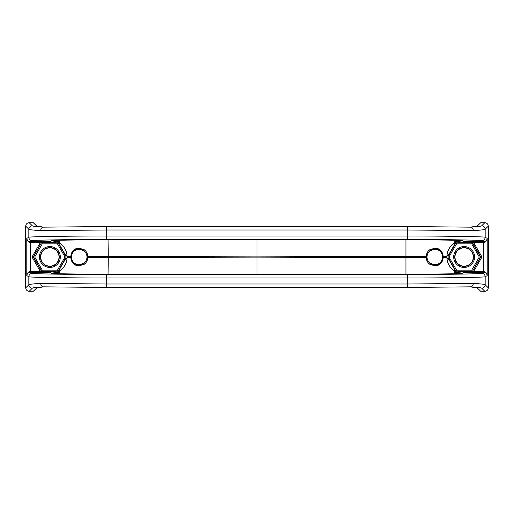 <?xml version="1.0" encoding="UTF-8"?>
<svg xmlns="http://www.w3.org/2000/svg" width="514" height="514" viewBox="0 0 514 514"><rect width="100%" height="100%" fill="white"/><g stroke="black" fill="none" stroke-linecap="round" stroke-linejoin="round"><path stroke-width="0.77" d="M434.793 249.232A7.768 7.768 0 0 0 430.218 263.277A7.768 7.768 0 0 0 442.56 257A7.768 7.768 0 0 0 434.793 249.232M443.152 256.293L443.216 257.758C442.008 265.237 437.427 267.357 429.466 264.106L430.218 263.277L434.793 264.858C439.335 264.909 442.124 262.526 443.152 257.707L443.152 256.293C442.124 251.474 439.335 249.084 434.793 249.142L430.218 250.723L429.466 249.894C437.427 246.643 442.014 248.763 443.216 256.242L446.428 256.345L446.994 255.779C447.257 250.71 449.679 246.514 454.26 243.193L454.774 241.252L457.717 241.554L462.716 240.751C462.009 240.244 435.737 239.787 405.944 239.807L257 239.8L257 256.884L426.228 256.383C426.402 253.755 427.481 251.59 429.466 249.894M443.152 257.707L446.428 257.655L446.994 258.221C447.257 263.29 449.679 267.486 454.26 270.807L454.774 272.748L457.717 272.446L459.407 271.52L464.174 272.285L462.716 273.249C462.009 273.756 435.731 274.213 405.944 274.193L257 274.2L257 257.116L426.228 257.617L426.228 256.383L427.044 256.422M405.944 274.193L405.944 239.807M257 257.116L108.261 257.45L108.261 256.55L87.772 256.383L87.772 257.617C87.598 260.245 86.519 262.41 84.534 264.106C76.573 267.357 71.986 265.237 70.784 257.758L67.572 257.655L67.006 258.221C66.743 263.29 64.321 267.486 59.74 270.807L59.226 272.748L56.283 272.446L51.284 273.249C51.991 273.756 78.263 274.213 108.056 274.193L257 274.2M257 256.884L108.261 256.55L108.056 239.807L257 239.8M108.056 274.193L108.261 257.45L86.956 257.578A7.768 7.768 0 0 0 83.782 250.723L84.534 249.894C86.519 251.59 87.598 253.755 87.772 256.383L86.956 256.422M70.848 257.7C71.876 262.526 74.665 264.916 79.207 264.858L83.782 263.277A7.768 7.768 0 0 1 71.44 257A7.768 7.768 0 0 1 83.782 250.723L79.207 249.142C74.665 249.091 71.876 251.474 70.848 256.293L70.784 257.758L70.784 256.242L67.572 256.345L67.006 255.779C66.743 250.71 64.321 246.514 59.74 243.193L59.226 241.252L56.283 241.554L51.284 240.751C51.991 240.244 78.269 239.787 108.056 239.807M67.006 258.221L64.713 260.315L60.106 268.295L59.74 270.807L59.907 268.546L64.828 260.02L68.002 257L67.572 256.345L67.784 257L65.034 257L57.452 270.139L58.05 271.174L41.685 271.174L33.5 257L31.996 257L40.343 271.456L54.914 271.469L56.283 272.446L54.593 271.52L49.826 272.285L51.284 273.249M470.496 227.156C477.57 226.713 481.303 226.256 481.689 225.787L484.824 222.71L480.699 222.742L477.365 225.954L470.445 227.156L407.686 226.539L106.314 226.539L407.686 226.539L407.724 236.035C445.689 235.99 487.503 236.678 485.165 237.314L487.208 238.335C486.938 240.725 485.788 242.081 483.758 242.402L459.086 242.531L457.717 241.554L459.407 242.479L464.174 241.715L483.738 241.715C485.769 241.445 486.925 240.321 487.208 238.335L487.208 275.665C486.938 273.275 485.788 271.919 483.758 271.598L464.174 271.591L464.174 272.285L483.738 272.285C485.769 272.555 486.925 273.679 487.208 275.665L485.165 276.686C487.503 277.322 445.689 278.01 407.724 277.965L106.276 277.965C68.311 278.01 26.497 277.322 28.835 276.686C29.035 274.592 30.185 273.442 32.286 273.236C30.037 273.872 70.013 274.56 106.314 274.515L407.686 274.515C443.987 274.56 483.963 273.872 481.714 273.236C483.815 273.442 484.965 274.592 485.165 276.686L485.165 284.762C484.76 284.293 480.815 283.837 473.349 283.381L407.724 284.004L407.686 274.515M41.531 242.563L33.5 257L34.695 257L42.283 270.139L41.531 271.437L33.192 257L41.531 242.563L40.343 242.544L54.914 242.531L56.283 241.554L54.593 242.479L49.826 241.715L30.262 241.715C28.231 241.445 27.075 240.321 26.792 238.335L26.792 275.665C27.062 273.275 28.212 271.919 30.242 271.598L49.826 271.591L49.826 272.285L30.262 272.285C28.231 272.555 27.075 273.679 26.792 275.665L28.835 276.686L28.835 284.762C29.24 284.293 33.185 283.837 40.651 283.381L106.276 284.004L106.314 274.515M40.651 283.381L40.651 283.387C40.857 285.476 41.807 286.626 43.517 286.844L106.314 287.461L106.276 284.004L407.724 284.004L407.686 287.461L470.483 286.844C472.193 286.626 473.143 285.476 473.349 283.387L473.349 283.387M30.262 272.285L30.242 242.402C28.212 242.081 27.062 240.725 26.792 238.335L28.835 237.314C29.035 239.408 30.185 240.558 32.286 240.764C30.037 240.128 70.013 239.44 106.314 239.485L106.276 236.035C68.311 235.99 26.497 236.678 28.835 237.314L28.835 229.238C29.24 229.707 33.185 230.163 40.651 230.619L106.276 229.996L407.724 229.996L473.349 230.613C480.815 230.163 484.76 229.707 485.165 229.238L485.165 237.314C484.965 239.408 483.815 240.558 481.714 240.764C483.963 240.128 443.987 239.44 407.686 239.485L407.724 236.035L106.276 236.035L106.314 226.539L43.517 227.156C41.807 227.374 40.857 228.524 40.651 230.613L40.651 230.613M43.568 227.156L36.635 225.954L33.301 222.742L29.176 222.71C27.081 222.915 25.925 224.065 25.7 226.16L25.7 287.84L28.835 284.762C29.041 286.863 30.197 288.013 32.311 288.213L29.176 291.29C27.081 291.085 25.925 289.935 25.7 287.84M43.555 286.844L36.635 288.046L33.301 291.258L29.176 291.29M49.864 266.149A9.149 9.149 0 0 0 59.014 257A9.149 9.149 0 0 0 49.864 247.851A9.149 9.149 0 0 0 40.715 257A9.149 9.149 0 0 0 49.864 266.149M43.504 286.844C36.43 287.287 32.697 287.744 32.311 288.213M30.262 241.715L30.384 242.409L51.83 242.544M49.826 271.591L51.83 271.456M56.283 272.446L59.007 272.664L58.05 271.174L66.229 257L58.05 242.826L41.685 242.826L42.283 243.861L57.452 243.861L58.892 241.368L59.74 243.193L60.067 245.743L64.828 253.98L67.006 255.779L64.713 253.685L60.106 245.705L59.74 243.193M41.531 271.437L40.343 271.456M58.892 272.632L59.74 270.807M61.577 265.622L63.132 262.93M54.914 271.469L54.574 271.463M70.848 256.293L70.784 256.242C71.992 248.763 76.573 246.643 84.534 249.894M49.826 242.409L49.826 241.715L51.284 240.751M464.174 242.409L464.174 241.715L462.716 240.751M43.504 227.156C36.43 226.713 32.697 226.256 32.311 225.787C30.197 225.987 29.041 227.137 28.835 229.238L25.7 226.16M67.006 255.779L67.7 256.865M61.577 248.378L63.132 251.07M56.283 241.554L58.892 241.368M54.914 242.531L54.574 242.537M473.657 271.456L482.003 257L480.808 257L472.469 242.563L471.717 243.861L479.305 257L480.808 257L472.469 271.437L473.657 271.456L459.086 271.469L457.717 272.446L462.716 273.249M429.466 264.106C427.481 262.41 426.402 260.245 426.228 257.617L427.044 257.578M449.172 260.02L453.894 268.295L454.26 270.807L454.093 268.546L452.423 265.622L449.172 260.02L446.994 258.221L449.339 260.302M446.994 255.779L449.287 253.685L453.894 245.705L454.26 243.193L454.093 245.454L449.172 253.98L445.998 257L446.428 257.655L446.216 257L448.966 257L456.548 243.861L455.95 242.826L472.315 242.826L480.5 257L472.469 271.437M485.165 284.762L485.165 284.762C484.959 286.863 483.802 288.013 481.689 288.213L484.824 291.29C486.919 291.085 488.075 289.935 488.3 287.84L485.165 284.762M484.824 222.71C486.919 222.915 488.075 224.065 488.3 226.16L488.3 287.84M470.432 286.844L477.365 288.046L480.699 291.258L484.824 291.29M464.136 247.851A9.149 9.149 0 0 1 473.285 257A9.149 9.149 0 0 1 464.136 266.149A9.149 9.149 0 0 1 454.986 257A9.149 9.149 0 0 1 464.136 247.851M470.496 286.844C477.57 287.287 481.303 287.744 481.689 288.213M464.174 271.591L462.17 271.456M472.469 242.563L462.17 242.544M457.717 272.446L454.993 272.664L455.95 271.174L472.315 271.174L471.717 270.139L456.548 270.139L455.95 271.174L447.771 257L455.95 242.826L455.108 241.368L454.26 243.193M455.108 272.632L454.26 270.807M446.994 258.221L446.3 257.135M452.423 265.622L450.868 262.93M459.086 271.469L459.426 271.463M470.432 227.156L470.483 227.156C472.193 227.374 473.143 228.524 473.349 230.613M481.689 225.787C483.802 225.987 484.959 227.137 485.165 229.238L488.3 226.16M452.423 248.378L450.868 251.07M457.717 241.554L455.108 241.368M459.086 242.531L459.426 242.537M84.534 264.106L83.782 263.277A7.768 7.768 0 0 0 86.956 257.578M30.384 271.591L30.384 272.285L32.286 273.236M483.616 271.591L483.616 272.285L481.714 273.236M49.864 247.587A9.413 9.413 0 0 0 40.452 257A9.413 9.413 0 0 0 49.864 266.413A9.413 9.413 0 0 0 59.283 257A9.413 9.413 0 0 0 49.864 247.587M407.686 287.461L106.314 287.461L407.686 287.461L470.528 286.838M40.343 242.544L31.996 257M49.864 246.553A10.447 10.447 0 0 1 60.318 257A10.447 10.447 0 0 1 49.864 267.447A10.447 10.447 0 0 1 39.417 257A10.447 10.447 0 0 1 49.864 246.553M34.695 257L42.283 243.861M42.283 270.139L57.452 270.139M57.452 243.861L65.034 257M483.616 242.409L483.616 241.715L481.714 240.764M106.314 239.485L407.686 239.485M30.384 242.409L30.384 241.715L32.286 240.764M32.311 225.787L29.176 222.71M464.136 266.413A9.413 9.413 0 0 1 454.717 257A9.413 9.413 0 0 1 464.136 247.587A9.413 9.413 0 0 1 473.548 257A9.413 9.413 0 0 1 464.136 266.413M483.738 241.715L483.738 272.285M473.657 242.544L482.003 257M464.136 267.447A10.447 10.447 0 0 0 474.583 257A10.447 10.447 0 0 0 464.136 246.553A10.447 10.447 0 0 0 453.682 257A10.447 10.447 0 0 0 464.136 267.447M471.717 243.861L456.548 243.861M456.548 270.139L448.966 257M479.305 257L471.717 270.139M106.314 287.461L43.472 286.838M43.472 227.162L106.314 226.539M407.686 226.539L470.528 227.162"/></g></svg>
